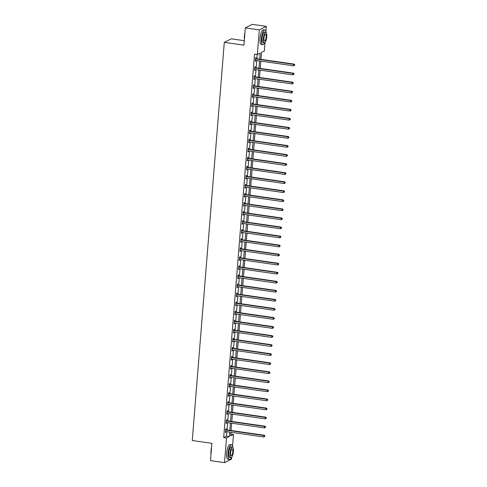 <?xml version="1.0" encoding="UTF-8"?>
<svg xmlns="http://www.w3.org/2000/svg" width="487" height="487" viewBox="0 0 487 487"><rect width="100%" height="100%" fill="white"/><g stroke="black" fill="none" stroke-linecap="round" stroke-linejoin="round"><path stroke-width="0.73" d="M244.279 40.689L231.288 38.826L224.294 42.351L192.255 440.528L211.882 443.347L210.487 460.641L224.507 462.65L226.492 437.99L229.322 436.559L229.687 432.072M224.294 42.351L243.914 45.169L245.308 27.875L252.303 24.35L266.322 26.359L265.902 31.533M265.025 42.46L264.338 51.025L261.501 52.45L260.947 59.359M230.795 434.075L233.486 434.465L232.53 446.305M231.654 457.238L231.502 459.125L224.507 462.65M259.687 59.177L260.174 53.12L257.337 54.55L254.537 54.148L223.685 437.588L226.522 436.157L226.881 431.671M227.021 429.918L227.612 422.619M227.752 420.865L228.342 413.566M228.482 411.813L229.067 404.514M229.207 402.761L229.797 395.462M229.937 393.709L230.528 386.41M230.668 384.657L231.252 377.358M231.392 375.605L231.982 368.306M232.122 366.553L232.707 359.254M232.853 357.501L233.437 350.202M233.577 348.448L234.168 341.15M234.308 339.396L234.892 332.097M235.038 330.344L235.623 323.045M235.763 321.292L236.353 313.993M236.493 312.24L237.078 304.941M237.218 303.188L237.808 295.889M237.948 294.136L238.539 286.837M238.679 285.084L239.263 277.785M239.403 276.032L239.994 268.733M240.134 266.979L240.718 259.681M240.864 257.927L241.449 250.628M241.589 248.875L242.179 241.576M242.319 239.823L242.903 232.524M243.05 230.771L243.634 223.472M243.774 221.719L244.364 214.42M244.504 212.667L245.089 205.368M245.235 203.615L245.819 196.316M245.959 194.563L246.55 187.264M246.69 185.51L247.274 178.212M247.414 176.458L248.005 169.159M248.145 167.406L248.735 160.101M248.875 158.354L249.46 151.049M249.6 149.296L250.19 141.997M250.33 140.244L250.915 132.945M251.061 131.192L251.645 123.893M251.785 122.14L252.376 114.841M252.516 113.087L253.1 105.789M253.246 104.035L253.83 96.736M253.97 94.983L254.561 87.684M254.701 85.931L255.285 78.632M255.432 76.879L256.016 69.58M256.156 67.827L256.746 60.528M256.886 58.775L257.227 54.532M255.949 58.568L256.028 57.624L255.553 57.868L255.273 61.344L255.803 60.394M255.218 67.62L255.298 66.676L254.823 66.92L254.543 70.396L255.072 69.446M254.494 76.672L254.567 75.729L254.098 75.972L253.818 79.448L254.348 78.498M253.764 85.724L253.843 84.781L253.368 85.024L253.088 88.5L253.617 87.55M253.039 94.776L253.112 93.833L252.637 94.076L252.357 97.552L252.887 96.603M252.309 103.828L252.382 102.885L251.913 103.128L251.633 106.604L252.163 105.655M251.578 112.881L251.657 111.937L251.182 112.18L250.902 115.656L251.432 114.707M250.854 121.933L250.927 120.989L250.452 121.233L250.172 124.715L250.702 123.759M250.123 130.985L250.196 130.041L249.728 130.285L249.447 133.767L249.977 132.811M249.393 140.037L249.472 139.093L248.997 139.337L248.717 142.819L249.247 141.863M248.668 149.089L248.741 148.145L248.267 148.389L247.986 151.871L248.522 150.915M247.938 158.141L248.011 157.198L247.542 157.441L247.262 160.923L247.792 159.967M247.207 167.193L247.286 166.256L246.812 166.493L246.532 169.975L247.061 169.019M246.483 176.245L246.556 175.308L246.087 175.545L245.807 179.027L246.337 178.072M245.752 185.297L245.832 184.36L245.357 184.597L245.077 188.079L245.606 187.124M245.022 194.35L245.101 193.412L244.626 193.649L244.346 197.132L244.876 196.176M244.297 203.402L244.371 202.464L243.902 202.702L243.622 206.184L244.151 205.228M243.567 212.454L243.646 211.516L243.171 211.754L242.891 215.236L243.421 214.28M242.843 221.506L242.916 220.568L242.441 220.806L242.161 224.288L242.69 223.332M242.112 230.558L242.185 229.62L241.716 229.858L241.436 233.34L241.966 232.384M241.382 239.61L241.461 238.673L240.986 238.91L240.706 242.392L241.235 241.436M240.657 248.662L240.73 247.725L240.255 247.962L239.975 251.444L240.505 250.488M239.927 257.714L240 256.777L239.531 257.014L239.251 260.496L239.781 259.541M239.196 266.766L239.275 265.829L238.8 266.066L238.52 269.548L239.05 268.593M238.472 275.819L238.545 274.881L238.07 275.118L237.79 278.601L238.326 277.645M237.741 284.871L237.814 283.933L237.346 284.171L237.066 287.653L237.595 286.697M237.011 293.923L237.09 292.985L236.615 293.223L236.335 296.705L236.865 295.749M236.286 302.975L236.359 302.037L235.891 302.275L235.611 305.757L236.14 304.801M235.556 312.027L235.635 311.09L235.16 311.327L234.88 314.809L235.41 313.853M234.831 321.079L234.904 320.142L234.43 320.379L234.15 323.861L234.679 322.905M234.101 330.131L234.174 329.194L233.705 329.431L233.425 332.913L233.955 331.964M233.37 339.183L233.45 338.246L232.975 338.483L232.695 341.965L233.224 341.016M232.646 348.235L232.719 347.298L232.244 347.535L231.964 351.017L232.494 350.068M231.915 357.288L231.989 356.35L231.52 356.587L231.24 360.07L231.769 359.12M231.185 366.34L231.264 365.402L230.789 365.64L230.509 369.122L231.039 368.172M230.461 375.392L230.534 374.454L230.059 374.692L229.779 378.174L230.308 377.224M229.73 384.444L229.803 383.506L229.334 383.744L229.054 387.226L229.584 386.276M229 393.496L229.079 392.559L228.604 392.796L228.324 396.278L228.853 395.328M228.275 402.548L228.348 401.611L227.873 401.848L227.593 405.33L228.129 404.38M227.545 411.6L227.618 410.663L227.149 410.9L226.869 414.382L227.399 413.433M226.814 420.652L226.893 419.715L226.418 419.952L226.138 423.434L226.668 422.485M226.09 429.704L226.163 428.767L225.694 429.004L225.414 432.486L225.944 431.537M245.308 27.875L259.321 29.884L266.322 26.359M223.685 437.588L226.492 437.99M257.337 54.55L259.321 29.884M229.827 430.319L230.412 423.02M230.558 421.267L231.142 413.968M231.282 412.215L231.873 404.916M232.013 403.163L232.597 395.864M232.743 394.111L233.328 386.812M233.468 385.059L234.058 377.76M234.198 376.007L234.783 368.708M234.923 366.954L235.513 359.656M235.653 357.902L236.244 350.603M236.384 348.85L236.968 341.551M237.108 339.798L237.699 332.499M237.839 330.746L238.423 323.447M238.569 321.694L239.154 314.395M239.294 312.642L239.884 305.343M240.024 303.59L240.608 296.291M240.755 294.538L241.339 287.239M241.479 285.485L242.069 278.187M242.209 276.433L242.794 269.134M242.94 267.381L243.524 260.082M243.664 258.329L244.255 251.03M244.395 249.277L244.979 241.978M245.119 240.225L245.71 232.926M245.85 231.173L246.44 223.874M246.58 222.121L247.165 214.822M247.305 213.069L247.895 205.77M248.035 204.016L248.62 196.718M248.766 194.964L249.35 187.665M249.49 185.912L250.081 178.613M250.221 176.86L250.805 169.561M250.951 167.808L251.535 160.509M251.676 158.756L252.266 151.457M252.406 149.704L252.99 142.405M253.137 140.652L253.721 133.353M253.861 131.6L254.451 124.301M254.591 122.547L255.176 115.249M255.316 113.495L255.906 106.196M256.046 104.443L256.637 97.144M256.777 95.391L257.361 88.086M257.501 86.333L258.092 79.034M258.232 77.281L258.816 69.982M258.962 68.229L259.547 60.93M230.941 432.249L230.649 435.895L233.486 434.465M260.801 61.112L260.216 68.411M260.076 70.165L259.486 77.463M259.346 79.217L258.761 86.516M258.615 88.269L258.031 95.568M257.891 97.321L257.3 104.62M257.16 106.373L256.576 113.672M256.43 115.425L255.845 122.724M255.705 124.477L255.115 131.776M254.975 133.529L254.391 140.828M254.251 142.581L253.66 149.88M253.52 151.634L252.93 158.932M252.79 160.686L252.205 167.985M252.065 169.738L251.475 177.037M251.335 178.79L250.75 186.089M250.604 187.842L250.02 195.141M249.88 196.894L249.289 204.193M249.149 205.946L248.565 213.245M248.419 214.998L247.834 222.297M247.694 224.05L247.104 231.349M246.964 233.103L246.379 240.401M246.239 242.155L245.649 249.454M245.509 251.207L244.918 258.506M244.778 260.259L244.194 267.558M244.054 269.311L243.463 276.61M243.323 278.363L242.733 285.662M242.593 287.415L242.009 294.714M241.869 296.467L241.278 303.766M241.138 305.519L240.554 312.818M240.408 314.572L239.823 321.87M239.683 323.624L239.093 330.923M238.953 332.676L238.368 339.975M238.222 341.728L237.638 349.027M237.498 350.78L236.907 358.079M236.767 359.832L236.183 367.131M236.043 368.884L235.452 376.183M235.312 377.936L234.722 385.235M234.582 386.988L233.997 394.287M233.857 396.041L233.267 403.339M233.127 405.093L232.536 412.392M232.396 414.145L231.812 421.444M231.672 423.197L231.082 430.496M226.522 436.157L229.322 436.559M255.298 61.045L255.748 61.106M254.567 70.098L255.018 70.158M253.843 79.15L254.287 79.211M253.112 88.202L253.563 88.263M252.382 97.254L252.832 97.315M251.657 106.306L252.102 106.367M250.927 115.358L251.377 115.419M250.196 124.41L250.647 124.471M249.472 133.462L249.916 133.523M248.741 142.514L249.192 142.575M248.011 151.567L248.461 151.627M247.286 160.619L247.731 160.68M246.556 169.671L247.006 169.732M245.832 178.723L246.276 178.784M245.101 187.775L245.551 187.836M244.371 196.827L244.821 196.888M243.646 205.879L244.09 205.94M242.916 214.931L243.366 214.992M242.185 223.983L242.636 224.044M241.461 233.036L241.905 233.103M240.73 242.088L241.181 242.155M240 251.14L240.45 251.207M239.275 260.192L239.72 260.259M238.545 269.244L238.995 269.311M237.814 278.296L238.265 278.363M237.09 287.348L237.534 287.415M236.359 296.4L236.81 296.467M235.635 305.452L236.079 305.519M234.904 314.505L235.355 314.572M234.174 323.557L234.624 323.624M233.45 332.609L233.894 332.676M232.719 341.661L233.17 341.728M231.989 350.713L232.439 350.78M231.264 359.765L231.709 359.832M230.534 368.817L230.984 368.884M229.803 377.869L230.254 377.936M229.079 386.922L229.523 386.988M228.348 395.974L228.799 396.041M227.618 405.026L228.068 405.093M226.893 414.078L227.338 414.145M226.163 423.13L226.613 423.197M225.438 432.182L225.883 432.249M255.474 58.805L255.559 58.848A0.59 0.554 -116.7 0 0 255.76 58.921L293.716 64.369L293.6 65.818L255.645 60.37A0.59 0.554 -116.7 0 0 255.432 60.382L255.346 60.406M255.517 58.312L256.028 58.61A0.59 0.554 -116.7 0 0 256.235 58.684L294.191 64.132L293.716 64.369L294.556 64.838L294.507 65.416L294.556 64.838M294.745 64.741L294.191 64.132M293.6 65.818L294.507 65.416M244.383 39.337A7.238 2.161 -81.8 0 1 244.377 36.068A7.238 2.161 -81.8 0 1 244.937 32.507M244.864 33.366A7.421 2.216 98.2 0 0 244.486 36.123A7.421 2.216 98.2 0 0 244.437 38.704M266.072 32.361A7.421 2.216 98.2 0 0 264.837 30.017A7.421 2.216 98.2 0 0 261.416 38.552A7.421 2.216 98.2 0 0 262.724 44.701A7.421 2.216 98.2 0 0 264.575 42.801M264.837 30.017L263.43 29.817A7.421 2.216 98.2 0 0 260.015 38.351A7.421 2.216 98.2 0 0 261.324 44.5L262.724 44.701M264.313 42.832L263.023 42.649A5.339 1.595 -81.8 0 1 262.079 38.217A5.339 1.595 -81.8 0 1 264.538 32.069L265.829 32.258A5.339 1.595 98.2 0 0 263.37 38.4A5.339 1.595 98.2 0 0 264.313 42.832A5.339 1.595 98.2 0 0 266.773 36.689A5.339 1.595 98.2 0 0 265.829 32.258M263.972 38.096A3.439 1.029 98.2 0 0 264.581 40.951A3.439 1.029 98.2 0 0 266.164 36.994A3.439 1.029 98.2 0 0 265.561 34.139A3.439 1.029 98.2 0 0 263.972 38.096M211.011 454.115A7.238 2.161 -81.8 0 1 210.999 450.84A7.238 2.161 -81.8 0 1 211.565 447.279M211.492 448.143A7.421 2.216 98.2 0 0 211.115 450.895A7.421 2.216 98.2 0 0 211.066 453.482M232.701 447.139A7.421 2.216 98.2 0 0 231.465 444.789A7.421 2.216 98.2 0 0 228.044 453.324A7.421 2.216 98.2 0 0 229.353 459.478A7.421 2.216 98.2 0 0 231.203 457.573M231.465 444.789L230.059 444.588A7.421 2.216 98.2 0 0 226.644 453.123A7.421 2.216 98.2 0 0 227.953 459.278L229.353 459.478M230.941 457.61L229.651 457.421A5.339 1.595 -81.8 0 1 228.707 452.989A5.339 1.595 -81.8 0 1 231.167 446.847L232.457 447.029A5.339 1.595 98.2 0 0 229.998 453.178A5.339 1.595 98.2 0 0 230.941 457.61A5.339 1.595 98.2 0 0 233.401 451.461A5.339 1.595 98.2 0 0 232.457 447.029M230.601 452.873A3.439 1.029 98.2 0 0 231.209 455.729A3.439 1.029 98.2 0 0 232.792 451.766A3.439 1.029 98.2 0 0 232.189 448.911A3.439 1.029 98.2 0 0 230.601 452.873M254.75 67.857L254.829 67.9A0.59 0.554 -116.7 0 0 255.036 67.973L292.991 73.421L292.876 74.87L254.92 69.428A0.59 0.554 -116.7 0 0 254.707 69.434L254.622 69.458M254.786 67.364L255.304 67.663A0.59 0.554 -116.7 0 0 255.505 67.736L293.46 73.184L292.991 73.421L293.825 73.89L293.777 74.468L293.825 73.89M294.014 73.793L293.46 73.184M292.876 74.87L293.777 74.468M254.019 76.909L254.098 76.952A0.59 0.554 -116.7 0 0 254.305 77.025L292.261 82.473L292.145 83.922L254.19 78.48A0.59 0.554 -116.7 0 0 253.977 78.486L253.891 78.51M254.062 76.416L254.573 76.715A0.59 0.554 -116.7 0 0 254.78 76.788L292.736 82.236L292.261 82.473L293.095 82.942L293.052 83.52L293.095 82.942M293.284 82.845L292.736 82.236M292.145 83.922L293.052 83.52M253.295 85.962L253.374 86.004A0.59 0.554 -116.7 0 0 253.575 86.077L291.53 91.526L291.415 92.974L253.459 87.532A0.59 0.554 -116.7 0 0 253.246 87.538L253.161 87.563M253.331 85.469L253.843 85.767A0.59 0.554 -116.7 0 0 254.05 85.84L292.005 91.288L291.53 91.526L292.37 91.994L292.322 92.573L292.37 91.994M292.559 91.897L292.005 91.288M291.415 92.974L292.322 92.573M252.564 95.014L252.643 95.056A0.59 0.554 -116.7 0 0 252.85 95.129L290.806 100.578L290.69 102.026L252.735 96.584A0.59 0.554 -116.7 0 0 252.522 96.59L252.436 96.615M252.601 94.521L253.118 94.819A0.59 0.554 -116.7 0 0 253.319 94.892L291.275 100.34L290.806 100.578L291.64 101.046L291.591 101.625L291.64 101.046M291.829 100.949L291.275 100.34M290.69 102.026L291.591 101.625M251.834 104.066L251.913 104.108A0.59 0.554 -116.7 0 0 252.12 104.181L290.075 109.63L289.96 111.079L252.004 105.636A0.59 0.554 -116.7 0 0 251.791 105.649L251.706 105.667M251.876 103.573L252.388 103.871A0.59 0.554 -116.7 0 0 252.595 103.944L290.55 109.392L290.075 109.63L290.909 110.099L290.867 110.677L290.909 110.099M291.104 110.001L290.55 109.392M289.96 111.079L290.867 110.677M251.109 113.118L251.189 113.161A0.59 0.554 -116.7 0 0 251.395 113.234L289.351 118.682L289.229 120.131L251.274 114.689A0.59 0.554 -116.7 0 0 251.061 114.701L250.975 114.719M251.146 112.625L251.657 112.923A0.59 0.554 -116.7 0 0 251.864 112.996L289.82 118.444L289.351 118.682L290.185 119.151L290.136 119.729L290.185 119.151M290.374 119.053L289.82 118.444M289.229 120.131L290.136 119.729M250.379 122.17L250.458 122.213A0.59 0.554 -116.7 0 0 250.665 122.286L288.621 127.734L288.505 129.183L250.549 123.741A0.59 0.554 -116.7 0 0 250.336 123.753L250.251 123.771M250.415 121.683L250.933 121.975A0.59 0.554 -116.7 0 0 251.14 122.048L289.095 127.497L288.621 127.734L289.455 128.203L289.412 128.781L289.455 128.203M289.643 128.105L289.095 127.497M288.505 129.183L289.412 128.781M249.648 131.222L249.728 131.265A0.59 0.554 -116.7 0 0 249.934 131.338L287.89 136.786L287.774 138.235L249.819 132.793A0.59 0.554 -116.7 0 0 249.606 132.805L249.521 132.823M249.691 130.735L250.202 131.027A0.59 0.554 -116.7 0 0 250.409 131.1L288.365 136.549L287.89 136.786L288.73 137.255L288.681 137.833L288.73 137.255M288.919 137.157L288.365 136.549M287.774 138.235L288.681 137.833M248.924 140.274L249.003 140.317A0.59 0.554 -116.7 0 0 249.21 140.39L287.166 145.838L287.044 147.287L249.088 141.845A0.59 0.554 -116.7 0 0 248.875 141.857L248.796 141.875M248.96 139.787L249.472 140.079A0.59 0.554 -116.7 0 0 249.679 140.153L287.634 145.601L287.166 145.838L288 146.307L287.951 146.885L288 146.307M288.188 146.21L287.634 145.601M287.044 147.287L287.951 146.885M248.193 149.326L248.273 149.369A0.59 0.554 -116.7 0 0 248.48 149.442L286.435 154.89L286.319 156.339L248.364 150.897A0.59 0.554 -116.7 0 0 248.151 150.909L248.066 150.927M248.236 148.839L248.747 149.132A0.59 0.554 -116.7 0 0 248.954 149.205L286.91 154.653L286.435 154.89L287.269 155.359L287.227 155.937L287.269 155.359M287.458 155.262L286.91 154.653M286.319 156.339L287.227 155.937M247.463 158.378L247.542 158.421A0.59 0.554 -116.7 0 0 247.749 158.494L285.705 163.942L285.589 165.391L247.633 159.949A0.59 0.554 -116.7 0 0 247.42 159.961L247.335 159.98M247.506 157.891L248.017 158.184A0.59 0.554 -116.7 0 0 248.224 158.257L286.179 163.705L285.705 163.942L286.545 164.411L286.496 164.99L286.545 164.411M286.733 164.314L286.179 163.705M285.589 165.391L286.496 164.99M246.739 167.431L246.818 167.473A0.59 0.554 -116.7 0 0 247.025 167.546L284.98 172.995L284.865 174.443L246.903 169.001A0.59 0.554 -116.7 0 0 246.696 169.013L246.611 169.032M246.775 166.944L247.286 167.236A0.59 0.554 -116.7 0 0 247.493 167.309L285.449 172.757L284.98 172.995L285.814 173.463L285.766 174.042L285.814 173.463M286.003 173.366L285.449 172.757M284.865 174.443L285.766 174.042M246.008 176.483L246.087 176.531A0.59 0.554 -116.7 0 0 246.294 176.598L284.25 182.047L284.134 183.496L246.178 178.053A0.59 0.554 -116.7 0 0 245.965 178.065L245.88 178.084M246.051 175.996L246.562 176.288A0.59 0.554 -116.7 0 0 246.769 176.361L284.725 181.809L284.25 182.047L285.084 182.515L285.041 183.094L285.084 182.515M285.272 182.418L284.725 181.809M284.134 183.496L285.041 183.094M245.278 185.535L245.363 185.584A0.59 0.554 -116.7 0 0 245.564 185.65L283.519 191.099L283.404 192.548L245.448 187.105A0.59 0.554 -116.7 0 0 245.235 187.118L245.15 187.136M245.32 185.048L245.832 185.34A0.59 0.554 -116.7 0 0 246.038 185.413L283.994 190.861L283.519 191.099L284.359 191.568L284.311 192.146L284.359 191.568M284.548 191.47L283.994 190.861M283.404 192.548L284.311 192.146M244.553 194.587L244.632 194.636A0.59 0.554 -116.7 0 0 244.839 194.703L282.795 200.151L282.679 201.6L244.724 196.158A0.59 0.554 -116.7 0 0 244.511 196.17L244.425 196.188M244.59 194.1L245.107 194.392A0.59 0.554 -116.7 0 0 245.308 194.465L283.264 199.913L282.795 200.151L283.629 200.62L283.58 201.198L283.629 200.62M283.818 200.522L283.264 199.913M282.679 201.6L283.58 201.198M243.823 203.639L243.902 203.688A0.59 0.554 -116.7 0 0 244.109 203.755L282.064 209.203L281.949 210.652L243.993 205.21A0.59 0.554 -116.7 0 0 243.78 205.222L243.695 205.24M243.865 203.152L244.377 203.444A0.59 0.554 -116.7 0 0 244.584 203.517L282.539 208.966L282.064 209.203L282.898 209.672L282.856 210.25L282.898 209.672M283.087 209.574L282.539 208.966M281.949 210.652L282.856 210.25M243.098 212.691L243.177 212.74A0.59 0.554 -116.7 0 0 243.378 212.807L281.334 218.255L281.218 219.704L243.263 214.262A0.59 0.554 -116.7 0 0 243.05 214.274L242.964 214.292M243.135 212.204L243.646 212.496A0.59 0.554 -116.7 0 0 243.853 212.569L281.809 218.018L281.334 218.255L282.174 218.724L282.125 219.302L282.174 218.724M282.363 218.626L281.809 218.018M281.218 219.704L282.125 219.302M242.368 221.743L242.447 221.792A0.59 0.554 -116.7 0 0 242.654 221.859L280.609 227.307L280.494 228.756L242.538 223.314A0.59 0.554 -116.7 0 0 242.325 223.326L242.24 223.344M242.404 221.256L242.922 221.548A0.59 0.554 -116.7 0 0 243.123 221.622L281.084 227.07L280.609 227.307L281.443 227.776L281.395 228.354L281.443 227.776M281.632 227.679L281.084 227.07M280.494 228.756L281.395 228.354M241.637 230.795L241.716 230.844A0.59 0.554 -116.7 0 0 241.923 230.911L279.879 236.359L279.763 237.808L241.808 232.366A0.59 0.554 -116.7 0 0 241.595 232.378L241.509 232.396M241.68 230.308L242.191 230.601A0.59 0.554 -116.7 0 0 242.398 230.674L280.354 236.122L279.879 236.359L280.713 236.828L280.67 237.406L280.713 236.828M280.908 236.731L280.354 236.122M279.763 237.808L280.67 237.406M240.913 239.847L240.992 239.896A0.59 0.554 -116.7 0 0 241.199 239.963L279.154 245.411L279.033 246.86L241.077 241.418A0.59 0.554 -116.7 0 0 240.864 241.43L240.779 241.449M240.949 239.361L241.461 239.653A0.59 0.554 -116.7 0 0 241.668 239.726L279.623 245.174L279.154 245.411L279.988 245.88L279.94 246.459L279.988 245.88M280.177 245.783L279.623 245.174M279.033 246.86L279.94 246.459M240.182 248.9L240.261 248.948A0.59 0.554 -116.7 0 0 240.468 249.015L278.424 254.464L278.308 255.912L240.353 250.47A0.59 0.554 -116.7 0 0 240.14 250.482L240.054 250.501M240.219 248.413L240.736 248.705A0.59 0.554 -116.7 0 0 240.943 248.778L278.899 254.226L278.424 254.464L279.258 254.932L279.215 255.511L279.258 254.932M279.447 254.835L278.899 254.226M278.308 255.912L279.215 255.511M239.452 257.952L239.531 258A0.59 0.554 -116.7 0 0 239.738 258.067L277.693 263.516L277.578 264.965L239.622 259.522A0.59 0.554 -116.7 0 0 239.409 259.534L239.324 259.553M239.494 257.465L240.006 257.757A0.59 0.554 -116.7 0 0 240.213 257.83L278.168 263.278L277.693 263.516L278.534 263.984L278.485 264.563L278.534 263.984M278.722 263.887L278.168 263.278M277.578 264.965L278.485 264.563M238.727 267.004L238.807 267.053A0.59 0.554 -116.7 0 0 239.014 267.12L276.969 272.568L276.847 274.017L238.892 268.574A0.59 0.554 -116.7 0 0 238.679 268.587L238.6 268.605M238.764 266.517L239.275 266.809A0.59 0.554 -116.7 0 0 239.482 266.882L277.438 272.33L276.969 272.568L277.803 273.037L277.754 273.615L277.803 273.037M277.992 272.939L277.438 272.33M276.847 274.017L277.754 273.615M237.997 276.056L238.076 276.105A0.59 0.554 -116.7 0 0 238.283 276.172L276.239 281.62L276.123 283.069L238.167 277.627A0.59 0.554 -116.7 0 0 237.954 277.639L237.869 277.657M238.04 275.569L238.551 275.861A0.59 0.554 -116.7 0 0 238.758 275.934L276.713 281.383L276.239 281.62L277.073 282.089L277.03 282.667L277.073 282.089M277.261 281.991L276.713 281.383M276.123 283.069L277.03 282.667M237.266 285.108L237.346 285.157A0.59 0.554 -116.7 0 0 237.553 285.224L275.508 290.672L275.392 292.121L237.437 286.679A0.59 0.554 -116.7 0 0 237.224 286.691L237.139 286.709M237.309 284.621L237.82 284.919A0.59 0.554 -116.7 0 0 238.027 284.986L275.983 290.435L275.508 290.672L276.348 291.141L276.299 291.719L276.348 291.141M276.537 291.043L275.983 290.435M275.392 292.121L276.299 291.719M236.542 294.16L236.621 294.209A0.59 0.554 -116.7 0 0 236.828 294.276L274.784 299.724L274.668 301.173L236.706 295.731A0.59 0.554 -116.7 0 0 236.499 295.743L236.414 295.761M236.579 293.673L237.09 293.971A0.59 0.554 -116.7 0 0 237.297 294.038L275.252 299.487L274.784 299.724L275.618 300.193L275.569 300.771L275.618 300.193M275.806 300.095L275.252 299.487M274.668 301.173L275.569 300.771M235.811 303.212L235.891 303.261A0.59 0.554 -116.7 0 0 236.098 303.328L274.053 308.776L273.938 310.225L235.982 304.783A0.59 0.554 -116.7 0 0 235.769 304.795L235.684 304.813M235.854 302.725L236.365 303.024A0.59 0.554 -116.7 0 0 236.572 303.091L274.528 308.539L274.053 308.776L274.887 309.245L274.845 309.823L274.887 309.245M275.076 309.148L274.528 308.539M273.938 310.225L274.845 309.823M235.081 312.264L235.166 312.313A0.59 0.554 -116.7 0 0 235.367 312.38L273.323 317.828L273.207 319.283L235.251 313.835A0.59 0.554 -116.7 0 0 235.038 313.847L234.953 313.865M235.124 311.777L235.635 312.076A0.59 0.554 -116.7 0 0 235.842 312.143L273.797 317.591L273.323 317.828L274.163 318.297L274.114 318.875L274.163 318.297M274.351 318.2L273.797 317.591M273.207 319.283L274.114 318.875M234.357 321.317L234.436 321.365A0.59 0.554 -116.7 0 0 234.643 321.432L272.598 326.88L272.483 328.335L234.527 322.887A0.59 0.554 -116.7 0 0 234.314 322.899L234.229 322.918M234.393 320.83L234.911 321.128A0.59 0.554 -116.7 0 0 235.111 321.195L273.067 326.643L272.598 326.88L273.432 327.349L273.384 327.928L273.432 327.349M273.621 327.252L273.067 326.643M272.483 328.335L273.384 327.928M233.626 330.369L233.705 330.417A0.59 0.554 -116.7 0 0 233.912 330.49L271.868 335.933L271.752 337.388L233.797 331.939A0.59 0.554 -116.7 0 0 233.583 331.951L233.498 331.97M233.669 329.882L234.18 330.18A0.59 0.554 -116.7 0 0 234.387 330.247L272.343 335.695L271.868 335.933L272.702 336.401L272.659 336.98L272.702 336.401M272.89 336.31L272.343 335.695M271.752 337.388L272.659 336.98M232.902 339.421L232.981 339.469A0.59 0.554 -116.7 0 0 233.182 339.542L271.143 344.985L271.022 346.44L233.066 340.991A0.59 0.554 -116.7 0 0 232.853 341.003L232.768 341.022M232.938 338.934L233.45 339.232A0.59 0.554 -116.7 0 0 233.657 339.299L271.612 344.747L271.143 344.985L271.977 345.453L271.929 346.032L271.977 345.453M272.166 345.362L271.612 344.747M271.022 346.44L271.929 346.032M232.171 348.473L232.25 348.522A0.59 0.554 -116.7 0 0 232.457 348.595L270.413 354.037L270.297 355.492L232.342 350.043A0.59 0.554 -116.7 0 0 232.129 350.056L232.043 350.074M232.208 347.986L232.725 348.284A0.59 0.554 -116.7 0 0 232.926 348.351L270.888 353.799L270.413 354.037L271.247 354.506L271.198 355.084L271.247 354.506M271.436 354.414L270.888 353.799M270.297 355.492L271.198 355.084M231.441 357.525L231.52 357.574A0.59 0.554 -116.7 0 0 231.727 357.647L269.682 363.089L269.567 364.544L231.611 359.096A0.59 0.554 -116.7 0 0 231.398 359.108L231.313 359.126M231.483 357.038L231.995 357.336A0.59 0.554 -116.7 0 0 232.202 357.403L270.157 362.852L269.682 363.089L270.516 363.558L270.474 364.142L270.516 363.558M270.711 363.466L270.157 362.852M269.567 364.544L270.474 364.142M230.716 366.577L230.795 366.626A0.59 0.554 -116.7 0 0 231.002 366.699L268.958 372.141L268.836 373.596L230.881 368.148A0.59 0.554 -116.7 0 0 230.668 368.16L230.582 368.178M230.753 366.09L231.264 366.388A0.59 0.554 -116.7 0 0 231.471 366.455L269.427 371.904L268.958 372.141L269.792 372.61L269.743 373.194L269.792 372.61M269.981 372.518L269.427 371.904M268.836 373.596L269.743 373.194M229.986 375.629L230.065 375.678A0.59 0.554 -116.7 0 0 230.272 375.751L268.227 381.193L268.112 382.648L230.156 377.2A0.59 0.554 -116.7 0 0 229.943 377.212L229.858 377.236M230.022 375.142L230.54 375.44A0.59 0.554 -116.7 0 0 230.747 375.507L268.702 380.956L268.227 381.193L269.061 381.662L269.019 382.246L269.061 381.662M269.25 381.571L268.702 380.956M268.112 382.648L269.019 382.246M229.255 384.681L229.334 384.73A0.59 0.554 -116.7 0 0 229.541 384.803L267.497 390.245L267.381 391.7L229.426 386.252A0.59 0.554 -116.7 0 0 229.213 386.264L229.127 386.288M229.298 384.194L229.809 384.493A0.59 0.554 -116.7 0 0 230.016 384.56L267.972 390.008L267.497 390.245L268.337 390.714L268.288 391.298L268.337 390.714M268.526 390.623L267.972 390.008M267.381 391.7L268.288 391.298M228.531 393.733L228.61 393.782A0.59 0.554 -116.7 0 0 228.817 393.855L266.773 399.297L266.651 400.752L228.695 395.304A0.59 0.554 -116.7 0 0 228.482 395.316L228.403 395.341M228.567 393.246L229.079 393.545A0.59 0.554 -116.7 0 0 229.286 393.612L267.241 399.06L266.773 399.297L267.607 399.766L267.558 400.351L267.607 399.766M267.795 399.675L267.241 399.06M266.651 400.752L267.558 400.351M227.8 402.786L227.879 402.834A0.59 0.554 -116.7 0 0 228.086 402.907L266.042 408.349L265.926 409.804L227.971 404.356A0.59 0.554 -116.7 0 0 227.758 404.368L227.673 404.393M227.843 402.299L228.354 402.597A0.59 0.554 -116.7 0 0 228.561 402.664L266.517 408.112L266.042 408.349L266.876 408.818L266.833 409.403L266.876 408.818M267.065 408.727L266.517 408.112M265.926 409.804L266.833 409.403M227.07 411.838L227.149 411.886A0.59 0.554 -116.7 0 0 227.356 411.959L265.312 417.402L265.196 418.857L227.24 413.408A0.59 0.554 -116.7 0 0 227.027 413.42L226.942 413.445M227.112 411.351L227.624 411.649A0.59 0.554 -116.7 0 0 227.831 411.716L265.786 417.164L265.312 417.402L266.152 417.87L266.103 418.455L266.152 417.87M266.34 417.779L265.786 417.164M265.196 418.857L266.103 418.455M226.345 420.89L226.425 420.938A0.59 0.554 -116.7 0 0 226.632 421.012L264.587 426.454L264.471 427.909L226.51 422.46A0.59 0.554 -116.7 0 0 226.303 422.473L226.218 422.497M226.382 420.403L226.893 420.701A0.59 0.554 -116.7 0 0 227.1 420.768L265.056 426.216L264.587 426.454L265.421 426.922L265.372 427.507L265.421 426.922M265.61 426.831L265.056 426.216M264.471 427.909L265.372 427.507M225.615 429.942L225.694 429.991A0.59 0.554 -116.7 0 0 225.901 430.064L263.857 435.506L263.741 436.961L225.785 431.512A0.59 0.554 -116.7 0 0 225.572 431.525L225.487 431.549M225.658 429.455L226.169 429.753A0.59 0.554 -116.7 0 0 226.376 429.82L264.331 435.268L263.857 435.506L264.691 435.975L264.648 436.559L264.691 435.975M264.879 435.883L264.331 435.268M263.741 436.961L264.648 436.559M255.559 58.848L256.028 58.61M255.76 58.921L256.235 58.684M254.829 67.9L255.304 67.663M255.036 67.973L255.505 67.736M254.098 76.952L254.573 76.715M254.305 77.025L254.78 76.788M253.374 86.004L253.843 85.767M253.575 86.077L254.05 85.84M252.643 95.056L253.118 94.819M252.85 95.129L253.319 94.892M251.913 104.108L252.388 103.871M252.12 104.181L252.595 103.944M251.189 113.161L251.657 112.923M251.395 113.234L251.864 112.996M250.458 122.213L250.933 121.975M250.665 122.286L251.14 122.048M249.728 131.265L250.202 131.027M249.934 131.338L250.409 131.1M249.003 140.317L249.472 140.079M249.21 140.39L249.679 140.153M248.273 149.369L248.747 149.132M248.48 149.442L248.954 149.205M247.542 158.421L248.017 158.184M247.749 158.494L248.224 158.257M246.818 167.473L247.286 167.236M247.025 167.546L247.493 167.309M246.087 176.531L246.562 176.288M246.294 176.598L246.769 176.361M245.363 185.584L245.832 185.34M245.564 185.65L246.038 185.413M244.632 194.636L245.107 194.392M244.839 194.703L245.308 194.465M243.902 203.688L244.377 203.444M244.109 203.755L244.584 203.517M243.177 212.74L243.646 212.496M243.378 212.807L243.853 212.569M242.447 221.792L242.922 221.548M242.654 221.859L243.123 221.622M241.716 230.844L242.191 230.601M241.923 230.911L242.398 230.674M240.992 239.896L241.461 239.653M241.199 239.963L241.668 239.726M240.261 248.948L240.736 248.705M240.468 249.015L240.943 248.778M239.531 258L240.006 257.757M239.738 258.067L240.213 257.83M238.807 267.053L239.275 266.809M239.014 267.12L239.482 266.882M238.076 276.105L238.551 275.861M238.283 276.172L238.758 275.934M237.346 285.157L237.82 284.919M237.553 285.224L238.027 284.986M236.621 294.209L237.09 293.971M236.828 294.276L237.297 294.038M235.891 303.261L236.365 303.024M236.098 303.328L236.572 303.091M235.166 312.313L235.635 312.076M235.367 312.38L235.842 312.143M234.436 321.365L234.911 321.128M234.643 321.432L235.111 321.195M233.705 330.417L234.18 330.18M233.912 330.49L234.387 330.247M232.981 339.469L233.45 339.232M233.182 339.542L233.657 339.299M232.25 348.522L232.725 348.284M232.457 348.595L232.926 348.351M231.52 357.574L231.995 357.336M231.727 357.647L232.202 357.403M230.795 366.626L231.264 366.388M231.002 366.699L231.471 366.455M230.065 375.678L230.54 375.44M230.272 375.751L230.747 375.507M229.334 384.73L229.809 384.493M229.541 384.803L230.016 384.56M228.61 393.782L229.079 393.545M228.817 393.855L229.286 393.612M227.879 402.834L228.354 402.597M228.086 402.907L228.561 402.664M227.149 411.886L227.624 411.649M227.356 411.959L227.831 411.716M226.425 420.938L226.893 420.701M226.632 421.012L227.1 420.768M225.694 429.991L226.169 429.753M225.901 430.064L226.376 429.82"/></g></svg>
